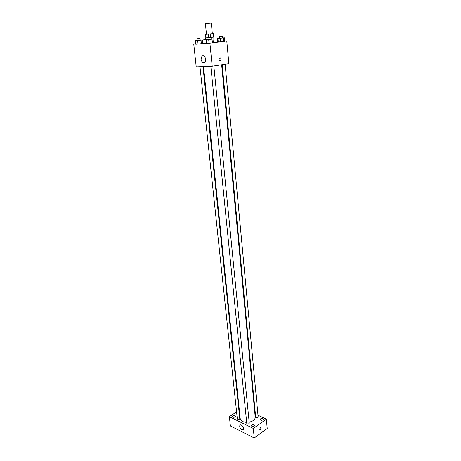 <?xml version="1.0" encoding="UTF-8"?>
<svg xmlns="http://www.w3.org/2000/svg" width="461" height="461" viewBox="0 0 461 461"><rect width="100%" height="100%" fill="white"/><g stroke="black" fill="none" stroke-linecap="round" stroke-linejoin="round"><path stroke-width="0.69" d="M211.288 23.05L205.399 23.638L206.476 34.281L212.337 33.699L211.288 23.05M205.785 37.894L213.933 37.099L205.854 37.911L205.497 34.385L212.331 33.688M206.476 34.27L205.497 34.385M205.854 37.911L205.427 34.385M213.933 37.099L214.106 38.857L211.184 39.208M208.124 39.508L205.756 39.692L205.577 37.935M208.81 37.658L208.458 34.114M213.622 37.139L213.276 33.613M210.516 37.491L210.164 33.941M208.13 39.565L202.419 40.026L205.75 39.594M214.1 38.764L208.13 39.583M217.448 38.522L217.782 42.032L213.339 42.614M206.678 43.276L202.782 43.53L202.419 40.026M219.667 38.263L217.903 38.494L218.243 42.009L220.606 41.818L224.761 41.323L224.438 37.819L222.675 37.963M206.326 39.819L206.689 43.386L212.394 42.856L213.345 42.689L212.994 39.127M195.775 44.181L209.893 43.161L224.761 41.3M218.22 41.818L217.765 41.853M202.765 43.351L202.333 43.403M197.193 40.499L195.406 40.729L195.781 44.239L198.063 44.06L202.35 43.547L201.987 40.049L200.201 40.199M193.793 44.417L196.219 66.891L212.204 66.223L228.858 63.676L226.789 41.138M212.204 66.223L209.893 43.161M201.065 59.296L201.976 56.127C204.298 53.781 207.185 60.149 204.73 62.206C202.955 63.157 201.734 62.189 201.065 59.296M219.943 57.758L220.462 57.873C221.476 59.59 221.228 60.529 219.707 60.691C218.768 59.486 218.842 58.507 219.943 57.758L220.462 57.873C221.476 59.59 221.228 60.529 219.707 60.691M221.637 64.782L255.233 417.228C255.146 419.608 253.129 421.25 249.171 422.161M246.681 422.368C242.872 422.138 240.723 420.922 240.233 418.726L203.503 66.586M199.976 66.736L237.317 418.836C237.686 419.487 238.389 419.585 239.426 419.135L239.766 418.571L202.961 66.609M225.135 64.246L258.148 417.026C257.417 418.012 256.593 418.087 255.688 417.245L222.179 64.701M213.835 65.975L249.274 423.198C248.542 424.218 247.713 424.299 246.785 423.446L210.821 66.28M236.579 411.886L229.371 416.692L253.308 428.43L266.372 419.164L257.981 415.24M255.382 414.024L254.904 413.799M239.328 410.048L238.902 410.33M260.592 418.865L260.2 419.545C261.335 420.611 262.367 420.524 263.289 419.28C262.805 418.432 261.906 418.294 260.592 418.865M232.822 415.92L232.396 416.629C233.525 417.631 234.54 417.516 235.433 416.277C234.977 415.488 234.107 415.367 232.822 415.92M251.706 425.111L251.291 425.82C252.449 426.909 253.498 426.811 254.426 425.526C253.942 424.662 253.031 424.523 251.706 425.111M229.371 416.692L230.396 425.947L254.23 437.95L267.207 428.546L266.372 419.164M254.23 437.95L253.308 428.43M260.275 427.75L260.989 427.722C261.266 429.11 260.851 429.819 259.75 429.848L260.275 427.75L260.989 427.722C261.266 429.11 260.851 429.819 259.75 429.848M241.892 429.796C240.048 428.43 239.386 426.926 239.887 425.29C241.022 423.469 244.722 427.998 243.414 429.617L241.892 429.796M195.406 40.729L201.987 40.049M200.016 38.482L200.201 40.24L197.199 40.539L197.014 38.782L200.016 38.482L197.014 38.782M195.781 44.239L201.365 43.714L200.996 40.199M201.365 43.714L202.35 43.547M198.063 44.06L197.694 40.539M211.017 37.531L211.196 39.323L208.136 39.623L207.957 37.837L211.017 37.531L207.957 37.837M206.689 43.386L212.394 42.856L212.043 39.271M212.394 42.856L213.345 42.689M209.052 43.201L208.695 39.623M217.903 38.494L224.438 37.819M222.513 36.246L222.68 38.004L219.672 38.303L219.505 36.546L222.513 36.246L219.505 36.546M218.243 42.009L223.885 41.478L223.556 37.952M223.885 41.478L224.761 41.323M220.606 41.818L220.272 38.292M213.725 37.116L213.385 33.595M203.837 55.873L201.976 56.127M240.394 424.944L239.887 425.29"/></g></svg>
